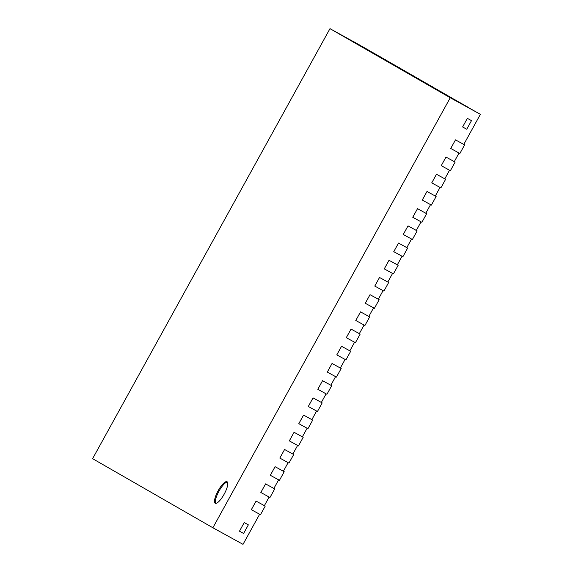 <?xml version="1.0" encoding="UTF-8"?>
<svg xmlns="http://www.w3.org/2000/svg" width="573" height="573" viewBox="0 0 573 573"><rect width="100%" height="100%" fill="white"/><g stroke="black" fill="none" stroke-linecap="round" stroke-linejoin="round"><path stroke-width="0.86" d="M224.143 494.22A12.277 3.467 -61.2 0 0 227.058 481.735A12.277 3.467 -61.2 0 0 218.134 490.767A12.277 3.467 -61.2 0 0 215.219 503.252A12.277 3.467 -61.2 0 0 224.143 494.22M227.417 482.058A12.277 3.467 -61.2 0 0 218.958 491.219A12.277 3.467 -61.2 0 0 215.692 503.38M450.256 97.747L329.984 28.65L92.604 458.672L212.877 527.769L450.256 97.747L480.396 114.328L463.679 104.923M329.984 28.65L366.247 48.748M462.604 126.962L467.353 118.36L471.493 120.638L466.744 129.24L462.604 126.962M445.987 157.066L441.253 165.669L445.987 157.066L454.289 161.629L459.03 153.027M480.396 114.328L463.779 144.432L455.485 139.862L450.736 148.464L459.868 153.492L464.617 144.89L455.492 139.869L450.75 148.471M212.877 527.769L243.016 544.35L259.633 514.246M251.346 509.691L256.088 501.089L251.332 509.684L260.471 514.712L265.213 506.109L256.088 501.089L264.375 505.651L269.124 497.049M260.837 492.486L265.586 483.891L260.83 492.479L269.962 497.507L274.711 488.905L265.586 483.891L273.873 488.447L278.621 479.845M270.334 475.289L275.083 466.687L270.32 475.282L279.459 480.31L284.208 471.708L275.083 466.687L283.37 471.25L288.119 462.647M279.832 458.085L284.58 449.49L279.817 458.078L288.957 463.106L293.705 454.504L284.58 449.49L292.867 454.045L297.609 445.443M289.322 440.888L294.071 432.286L289.315 440.881L298.447 445.909L303.196 437.306L294.071 432.286L302.358 436.841L307.107 428.246M316.604 411.042L311.855 419.644L303.554 415.081L298.805 423.676L307.945 428.704L312.693 420.102L303.568 415.088L298.82 423.683M326.101 393.844L321.353 402.439L313.051 397.877L308.303 406.479L317.442 411.507L322.191 402.905L313.066 397.884L308.317 406.486M317.814 389.282L322.556 380.687L317.8 389.275L326.932 394.303L331.681 385.701L322.556 380.687L330.843 385.242L335.592 376.64M345.089 359.443L340.341 368.038L332.039 363.475L327.298 372.078L336.43 377.106L341.179 368.503L332.054 363.483L327.305 372.085M336.802 354.88L341.551 346.278L336.788 354.873L345.927 359.901L350.676 351.299L341.551 346.278L349.838 350.841L354.587 342.239M346.3 337.683L351.048 329.081L346.285 337.676L355.425 342.697L360.166 334.102L351.048 329.081L359.335 333.636L364.077 325.041M373.575 307.837L368.826 316.439L360.532 311.87L355.783 320.472L364.915 325.5L369.664 316.898L360.539 311.877L355.79 320.479M383.072 290.64L378.323 299.235L370.022 294.672L365.273 303.275L374.413 308.295L379.161 299.7L370.036 294.68L365.288 303.282M392.562 273.436L387.821 282.038L379.519 277.468L374.771 286.07L383.91 291.098L388.659 282.496L379.534 277.475L374.785 286.077M384.282 268.88L389.024 260.278L384.268 268.873L393.4 273.894L398.149 265.299L389.024 260.278L397.311 264.833L402.06 256.238M393.773 251.676L398.522 243.074L393.766 251.669L402.898 256.697L407.647 248.095L398.522 243.074L406.809 247.636L411.557 239.034M403.27 234.479L408.019 225.877L403.256 234.472L412.395 239.493L417.144 230.898L408.019 225.877L416.306 230.432L421.055 221.83M412.768 217.274L417.516 208.672L412.753 217.267L421.893 222.295L426.634 213.693L417.516 208.672L425.803 213.235L430.545 204.633M440.043 187.428L435.294 196.03L427 191.468L422.251 200.07L431.383 205.091L436.132 196.496L427.007 191.475L422.258 200.077M449.54 170.231L444.791 178.833L436.49 174.264L431.741 182.866L440.881 187.894L445.629 179.292L436.504 174.271L431.755 182.873M248.353 524.861L244.213 522.583L239.471 531.192L243.604 533.463L248.353 524.861L244.213 522.583L239.471 531.192M467.274 106.786L458.873 102.159M462.468 104.028L454.06 99.394M457.655 101.263L449.246 96.636M452.842 98.499L444.44 93.872M448.036 95.734L439.627 91.107M443.223 92.969L434.814 88.342M438.409 90.205L430.008 85.578M433.603 87.44L425.195 82.813M428.79 84.675L420.381 80.048M423.977 81.91L415.575 77.283M419.171 79.153L410.762 74.526M414.358 76.388L405.949 71.761M409.545 73.623L401.136 68.996M404.739 70.859L396.33 66.232M399.925 68.094L391.517 63.467M395.112 65.329L386.703 60.702M390.306 62.564L381.897 57.937M385.493 59.8L377.084 55.173M380.68 57.042L372.271 52.408M375.867 54.277L367.465 49.65M371.06 51.513L362.652 46.886M360.768 45.697L354.257 42.001L360.768 45.697M469.695 108.383L473.85 110.61M264.389 505.63L265.213 506.109M273.88 488.432L274.711 488.905M283.377 471.228L284.208 471.708M292.875 454.031L293.705 454.504M302.365 436.827L303.196 437.306M311.862 419.629L312.693 420.102M321.36 402.425L322.191 402.905M330.857 385.228L331.681 385.701M340.348 368.024L341.179 368.503M349.845 350.826L350.676 351.299M359.343 333.622L360.166 334.102M368.833 316.425L369.664 316.898M378.33 299.221L379.161 299.7M387.828 282.023L388.659 282.496M397.325 264.819L398.149 265.299M406.816 247.622L407.647 248.095M416.313 230.418L417.144 230.898M425.811 213.22L426.634 213.693M435.301 196.016L436.132 196.496M444.798 178.812L445.629 179.292M441.253 165.669L450.378 170.69L455.127 162.087L446.002 157.074M454.296 161.615L455.127 162.087M463.793 144.41L464.617 144.89M463.707 104.88L461.301 103.498M458.894 102.116L456.488 100.733M454.081 99.351L451.674 97.976M449.275 96.593L446.868 95.211M444.462 93.829L442.055 92.446M439.649 91.064L437.242 89.682M434.843 88.299L432.436 86.917M430.029 85.535L427.623 84.152M425.216 82.77L422.81 81.387M420.403 80.005L418.004 78.623M415.597 77.24L413.19 75.858M410.784 74.483L408.377 73.1M405.971 71.718L403.571 70.336M401.164 68.953L398.758 67.571M396.351 66.189L393.945 64.806M391.538 63.424L389.139 62.042M386.732 60.659L384.325 59.277M381.919 57.894L379.512 56.512M377.106 55.13L374.706 53.747M372.3 52.365L369.893 50.99M367.486 49.607L365.08 48.225M362.673 46.843L360.274 45.46M360.789 45.654L356.635 43.426M356.664 43.383L354.257 42.001M467.31 106.958L469.717 108.34M462.619 126.97L467.353 118.36L471.493 120.638"/></g></svg>
